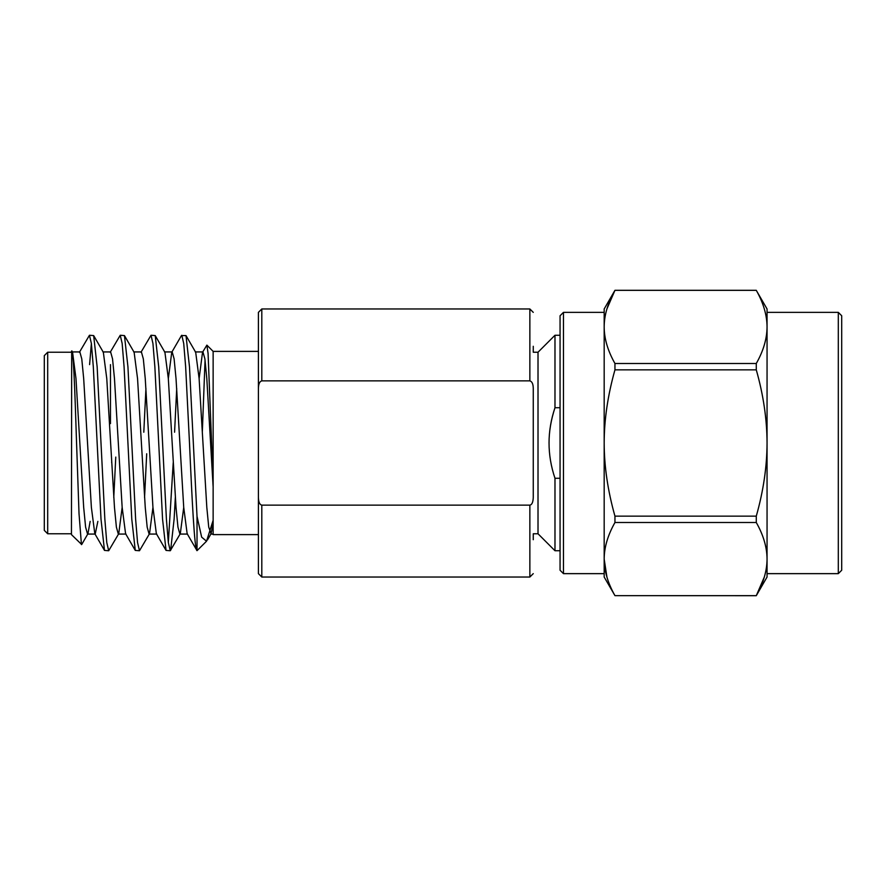 <?xml version="1.0" encoding="UTF-8"?>
<svg xmlns="http://www.w3.org/2000/svg" width="886" height="886" viewBox="0 0 886 886"><rect width="100%" height="100%" fill="white"/><g stroke="black" fill="none" stroke-linecap="round" stroke-linejoin="round"><path stroke-width="1.33" d="M206.881 345.13L213.138 351.388L258.413 351.388L258.413 346.293L258.413 539.707L258.413 534.612L213.138 534.612L213.138 351.388L213.138 482.095L208.077 353.403L206.881 345.13L202.529 352.307L199.117 378.599M202.351 431.327L205.054 360.037M90.162 521.378L87.958 533.693L81.689 544.525L71.445 534.612L71.688 351.144L72.574 352.307L75.986 378.599L83.683 507.401L85.61 527.137L87.537 534.07L95.223 534.07L97.859 521.378M79.408 352.307L89.453 335.262L93.661 335.584L103.352 352.307L106.774 378.599L114.471 507.401L116.387 527.137L118.314 534.07L126.011 534.07M93.661 335.584L97.15 366.826L104.847 519.174L106.774 542.531L108.69 550.738L118.746 533.693L122.157 507.401M110.185 352.307L120.241 335.262L124.45 335.584L134.129 352.307L137.552 378.599L145.249 507.401L147.176 527.137L149.092 534.07L156.789 534.07M124.45 335.584L127.938 366.826L135.624 519.174L137.552 542.531L139.479 550.738L149.524 533.693L152.946 507.401M140.974 352.307L151.019 335.262L155.227 335.584L164.918 352.307L168.329 378.599L176.026 507.401L177.953 527.137L179.88 534.07L187.566 534.07M155.227 335.584L158.716 366.826L166.413 519.174L168.329 542.531L170.256 550.738L180.301 533.693L183.723 507.401M168.329 378.599L171.751 352.307L181.442 335.584L186.005 335.584L195.695 352.307L199.117 378.599L206.815 507.401L208.731 527.137L211.089 533.693L213.138 522.773M81.446 544.613L79.031 513.814L76.561 443C74.911 390.05 73.184 344.189 71.445 351.687M89.597 364.622L91.38 343.469M113.773 497.467L115.767 457.098M144.562 497.467L146.699 453.776M170.621 550.416L174.11 519.174L175.339 497.467M186.005 335.584L189.493 366.826L197.024 516.35L201.643 537.126L206.527 541.224L197.024 550.66L197.024 516.35M213.138 520.303L206.527 541.224M174.575 432.224L176.713 388.533M181.796 335.262L183.723 343.469L185.65 366.826L189.493 443C191.996 499.073 194.499 549.951 197.024 550.66L187.145 533.693L183.723 507.401L176.026 378.599L174.11 358.863L172.183 351.93L164.486 351.93M143.798 432.224L145.935 388.533M151.019 335.262L152.946 343.469L154.862 366.826L162.559 519.174L166.047 550.416L170.256 550.738M120.241 335.262L122.157 343.469L124.084 366.826L131.781 519.174L135.27 550.416L139.479 550.738M168.329 542.531L173.224 462.625M89.453 335.262L91.38 343.469L93.307 366.826L101.004 519.174L104.482 550.416L108.69 550.738M111.669 462.625L111.736 461.13M72.143 351.93L79.84 351.93L81.767 358.863L83.683 378.599L91.38 507.401L94.802 533.693L104.482 550.416M102.92 351.93L110.617 351.93L112.544 358.863L114.471 378.599L122.157 507.401L125.579 533.693L135.27 550.416M133.708 351.93L141.395 351.93L143.322 358.863L145.249 378.599L152.946 507.401L156.357 533.693L166.047 550.416M195.263 351.93L202.96 351.93L204.887 358.863L206.815 378.599L213.138 486.946M71.445 533.771L47.689 533.771L47.689 352.229L71.445 352.229M47.689 352.229L44.3 355.629L44.3 530.371L47.689 533.771M110.462 364.622L110.462 423.608M529.861 505.131L261.802 505.131L261.802 577.03L529.861 577.03L529.861 505.131C531.954 504.765 533.084 502.196 533.261 497.423L533.261 388.577C533.217 384.081 532.087 381.512 529.861 380.869L261.802 380.869C259.598 381.467 258.468 384.037 258.413 388.577L258.413 312.359L261.802 308.97L261.802 380.869M529.861 380.869L529.861 308.97L261.802 308.97M261.802 505.131C259.676 504.666 258.535 502.096 258.413 497.423L258.413 388.577M261.802 577.03L258.413 573.641L258.413 497.423M533.261 573.641L529.861 577.03M533.261 346.293L533.261 352.229L538.012 352.229L554.979 335.262L560.063 335.262M549.032 443C549.032 431.571 551.014 419.82 554.979 407.726C547.061 431.238 547.061 454.762 554.979 478.274L554.979 550.738L538.012 533.771L533.261 533.771L533.261 539.707M533.261 497.423L533.261 388.577M554.979 550.738L560.063 550.738M554.979 478.274L560.063 478.274M563.463 312.359L563.463 573.641L560.063 570.241L560.063 315.759L563.463 312.359L604.174 312.359L604.174 326.923C604.219 338.662 607.807 350.856 614.95 363.504L756.279 363.504L756.279 369.85C763.389 394.946 766.977 419.333 767.054 443C766.977 466.678 763.389 491.054 756.279 516.15L756.279 522.496C763.389 535.044 766.977 547.238 767.054 559.077L767.054 577.03L756.279 595.691L764.297 577.096M606.943 308.849L614.95 290.353L756.279 290.353L767.054 308.97L767.054 326.923C766.977 338.762 763.389 350.956 756.279 363.504M614.95 290.353C607.818 303.001 604.219 315.183 604.174 326.923L604.174 308.97L614.95 290.309L756.279 290.309C763.389 302.901 766.977 315.095 767.054 326.923L767.054 312.359L838.311 312.359L838.311 573.641L767.054 573.641L767.054 559.077C766.977 570.916 763.389 583.099 756.279 595.647L614.95 595.647L756.279 595.691M838.311 573.641L841.7 570.241L841.7 315.759L838.311 312.359M604.174 577.03L604.174 559.077C604.219 570.805 607.807 582.999 614.95 595.647L604.174 577.03M554.979 335.262L554.979 407.726L560.063 407.726M606.943 577.151L604.174 559.077C604.219 547.338 607.818 535.144 614.95 522.496L756.279 522.496M614.95 363.504L614.95 369.85C607.818 395.145 604.219 419.521 604.174 443C604.219 466.468 607.807 490.855 614.95 516.15L756.279 516.15M614.95 369.85L756.279 369.85M563.463 573.641L604.174 573.641L604.174 326.879M767.054 326.923L767.054 559.077M614.95 516.15L614.95 522.496M538.012 533.771L538.012 352.229M211.089 533.693L207.479 539.928M210.658 534.07L213.138 534.07M529.861 308.97L533.261 312.359"/></g></svg>
